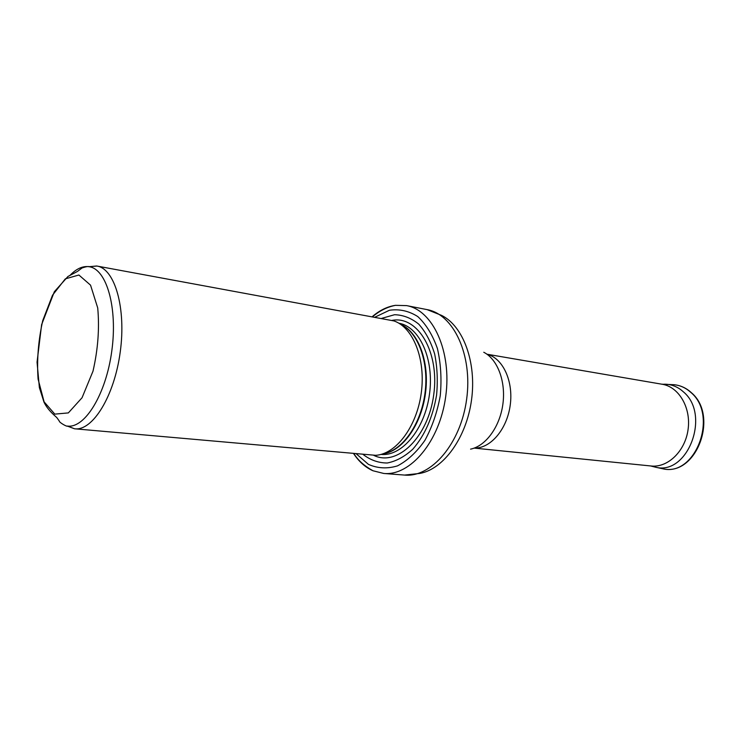 <?xml version="1.0" encoding="UTF-8"?>
<svg xmlns="http://www.w3.org/2000/svg" width="741" height="741" viewBox="0 0 741 741"><rect width="100%" height="100%" fill="white"/><g stroke="black" fill="none" stroke-linecap="round" stroke-linejoin="round"><path stroke-width="1.11" d="M67.199 426.038L74.471 428.77L67.69 426.094C85.039 428.27 106.046 394.064 111.798 350.956C117.773 307.885 106.685 269.307 89.383 266.769L89.105 266.714C82.788 265.834 76.471 268.659 70.145 275.207M74.471 428.77L74.813 428.807C92.718 431.03 114.336 396.139 120.218 352.105C126.322 308.099 114.809 268.696 96.978 266.056L88.892 266.686M74.813 428.807L375.659 455.317C395.944 454.233 416.748 426.816 421.249 393.082C425.927 359.376 413.209 327.392 393.953 320.927L96.978 266.056M363.201 454.539C370.528 460.161 378.549 462.977 387.265 463.005C396.12 461.282 404.651 456.66 412.848 449.139C424.852 435.31 432.753 417.322 436.569 395.175C437.94 380.717 437.283 366.943 434.624 353.846C430.854 341.694 425.547 331.783 418.721 324.123C411.246 318.074 403.187 314.944 394.536 314.721L381.735 318.352M353.652 453.687L354.995 455.622C360.098 462.662 366.082 467.71 372.936 470.748L383.764 473.462C410.319 476.139 439.765 441.349 445.721 396.416C451.991 351.521 432.92 310.136 406.614 305.616L395.453 305.338C387.348 306.552 379.633 310.312 372.315 316.62M474.175 448.101L651.552 466.043C668.16 467.645 685.268 450.945 688.093 429.41C691.131 407.911 679.108 387.247 662.667 384.338L486.957 354.217M44.108 401.863L38.087 379.105C36.754 360.07 38.3 340.573 42.737 320.612L52.509 295.233L65.319 278.857L78.898 275.013L90.55 285.165L97.719 307.941C99.572 328.291 97.997 349.372 92.996 371.185L82.056 397.732L68.339 412.913L54.806 414.117L44.108 401.863M382.94 453.835C402.02 450.936 420.74 424.899 424.936 393.582C429.261 362.293 418.183 332.2 400.566 324.308M382.717 453.909C402.02 451.556 421.184 425.362 425.427 393.656C429.817 361.969 418.35 331.598 400.381 324.178M381.004 454.418C401.891 456.651 424.843 429.28 429.484 394.203C434.393 359.172 419.591 326.651 398.862 323.224M373.807 455.382C397.13 466.978 428.159 437.459 433.726 394.786C439.774 352.17 417.757 315.434 392.184 320.371M356.412 453.937L368.425 464.366C377.632 468.451 387.321 468.951 397.491 465.876C407.559 460.633 416.701 452.13 424.908 440.349C432.16 427.001 437.283 412.116 440.265 395.675C441.784 379.031 440.83 363.312 437.403 348.52C432.642 334.978 426.112 324.336 417.813 316.592C408.837 310.914 399.362 308.802 389.405 310.275L375.039 317.12M383.764 473.462L404.558 475.074C431.29 477.75 460.772 443.526 466.635 399.26C472.814 355.05 453.557 314.184 427.085 309.618L406.614 305.616M404.558 475.074L420.054 473.388C443.674 469.016 466.478 437.616 471.526 399.927C476.732 362.266 463.153 325.91 441.562 315.388L427.085 309.618M470.581 449.139C485.744 446.073 499.832 426.899 502.88 404.197C506.01 381.504 497.563 359.265 483.771 352.262M474.305 448.055C490.394 448.703 507.011 429.41 510.216 405.197C513.596 381.013 502.741 357.977 487.069 354.3M662.649 468.747C696.142 476.926 719.196 416.136 691.492 392.795C686.398 388.062 680.59 385.376 674.088 384.709C680.312 385.339 685.916 387.923 690.899 392.461C718.835 415.525 695.41 477.176 662.649 468.747L655.72 467.247C687.852 475.518 710.888 414.738 683.526 391.97L683.508 391.943C678.617 387.469 673.124 384.922 667.011 384.301L664.52 384.181M67.69 426.094C67.023 427.103 58.882 422.12 59.4 421.24L57.085 417.933C56.084 416.562 48.128 410.885 43.997 402.159L39.375 387.599L37.05 362.145L41.626 324.632L54.343 291.713L67.931 276.495L77.444 271.438L82.103 267.936C86.067 266.621 88.485 266.232 89.383 266.769M89.105 266.714L96.626 265.991M372.936 470.748C364.313 465.885 358.079 460.328 354.235 454.076L353.994 453.714M395.453 305.338C387.182 306.996 379.577 310.775 372.649 316.676M674.088 384.709L661.796 384.19M655.72 467.247L650.663 465.959"/></g></svg>
